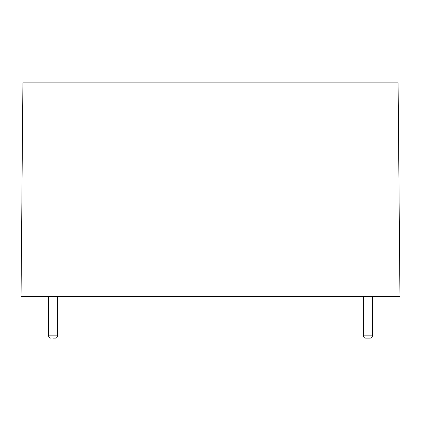 <?xml version="1.0" encoding="UTF-8"?>
<svg xmlns="http://www.w3.org/2000/svg" width="421" height="421" viewBox="0 0 421 421"><rect width="100%" height="100%" fill="white"/><g stroke="black" fill="none" stroke-linecap="round" stroke-linejoin="round"><path stroke-width="0.63" d="M57.593 296.51L57.593 335.863A2.247 2.247 -90 0 1 55.34 338.11L53.093 338.11M48.594 296.51L48.594 335.863A2.247 2.247 90 0 0 50.846 338.11A2.247 2.247 -90 0 1 48.594 335.863L57.593 335.863M365.66 338.11L367.907 338.11L365.66 338.11A2.247 2.247 90 0 1 363.407 335.863A2.247 2.247 90 0 0 365.66 338.11M372.406 296.51L372.406 335.863A2.247 2.247 90 0 1 370.154 338.11L367.907 338.11M363.407 296.51L363.407 335.863L372.406 335.863M22.913 82.89L398.087 82.89L399.95 296.51L21.05 296.51L22.913 82.89"/></g></svg>
